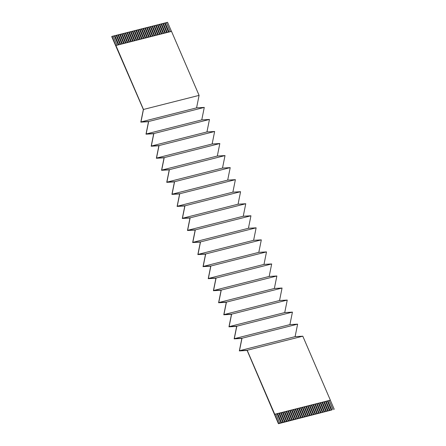 <?xml version="1.0" encoding="UTF-8"?>
<svg xmlns="http://www.w3.org/2000/svg" width="446" height="446" viewBox="0 0 446 446"><rect width="100%" height="100%" fill="white"/><g stroke="black" fill="none" stroke-linecap="round" stroke-linejoin="round"><path stroke-width="0.67" d="M115.91 45.475L143.467 109.46L199.089 95.377L171.532 31.393L115.882 45.514L111.952 36.382L111.74 36.65L143.356 109.493L140.813 122.132L148.507 121.686L145.998 134.174L153.692 133.728L151.183 146.216L158.876 145.77L156.368 158.258L164.067 157.812L161.552 170.3L169.251 169.854L166.737 182.336L174.436 181.89L171.927 194.378L179.621 193.932L177.112 206.42L184.806 205.974L182.297 218.462L189.99 218.016L187.482 230.504L195.175 230.058L192.666 242.54L200.365 242.094L197.851 254.582L205.55 254.136L203.041 266.624L210.735 266.178L208.226 278.666L215.92 278.22L213.411 290.708L221.105 290.262L218.596 302.75L226.289 302.304L223.78 314.787L231.48 314.341L228.965 326.829L236.664 326.383L234.156 338.871L241.849 338.425L239.34 350.913L247.129 350.456L278.432 423.7L278.639 423.432L274.736 414.267L330.358 400.179L274.708 414.306M327.905 400.831L331.835 409.963L331.3 410.103L327.37 400.971M326.11 401.288L330.046 410.42L329.505 410.554L325.574 401.422M324.314 401.74L328.25 410.872L327.71 411.006L323.779 401.879M322.525 402.197L326.455 411.329L325.915 411.463L321.984 402.331M278.432 423.7L331.835 409.963M330.046 410.42L331.3 410.103M328.25 410.872L329.505 410.554M326.455 411.329L327.71 411.006M320.73 402.649L324.638 411.814L325.915 411.463M324.66 411.781L324.125 411.914L320.189 402.788M318.935 403.106L322.843 412.266L324.125 411.914M322.865 412.238L322.33 412.372L318.394 403.24M317.139 403.558L321.048 412.723L322.33 412.372M321.075 412.689L320.535 412.823L316.604 403.697M315.344 404.015L319.252 413.174L320.535 412.823M319.28 413.147L318.739 413.28L314.809 404.148M313.555 404.466L317.457 413.632L318.739 413.28M317.485 413.598L316.944 413.732L313.014 404.606M311.76 404.923L315.668 414.083L316.944 413.732M315.69 414.05L315.149 414.189L311.219 405.057M309.964 405.375L313.873 414.54L315.149 414.189M313.895 414.507L313.36 414.641L309.424 405.514M308.169 405.832L312.077 414.992L313.36 414.641M312.1 414.958L311.564 415.098L307.634 405.966M306.374 406.284L310.282 415.449L311.564 415.098M310.31 415.416L309.769 415.549L305.839 406.423M304.579 406.741L308.487 415.901L309.769 415.549M308.515 415.867L307.974 416.007L304.044 406.875M302.789 407.192L306.697 416.358L307.974 416.007M306.72 416.324L306.179 416.458L302.249 407.332M300.994 407.65L304.902 416.809L306.179 416.458M304.925 416.776L304.389 416.915L300.453 407.783M299.199 408.101L303.107 417.261L304.389 416.915M303.129 417.233L302.594 417.367L298.658 408.241M297.404 408.558L301.312 417.718L302.594 417.367M301.334 417.685L300.799 417.824L296.869 408.692M295.609 409.01L299.517 418.17L300.799 417.824M299.545 418.142L299.004 418.276L295.074 409.149M293.814 409.467L297.722 418.627L299.004 418.276M297.75 418.593L297.209 418.733L293.278 409.601M292.024 409.919L295.932 419.078L297.209 418.733M295.954 419.05L295.414 419.184L291.483 410.058M290.229 410.376L294.137 419.535L295.414 419.184M294.159 419.502L293.624 419.641L289.688 410.51M288.434 410.827L292.342 419.987L293.624 419.641M292.364 419.959L291.829 420.093L287.893 410.967M286.639 411.284L290.547 420.444L291.829 420.093M290.569 420.411L290.034 420.55L286.103 411.418M284.843 411.736L288.752 420.896L290.034 420.55M288.779 420.868L288.239 421.002L284.308 411.875M283.054 412.193L286.956 421.353L288.239 421.002M286.984 421.319L286.443 421.459L282.513 412.327M281.259 412.645L285.167 421.805L286.443 421.459M285.189 421.777L284.648 421.91L280.718 412.784M279.464 413.102L283.372 422.262L284.648 421.91M283.394 422.228L282.859 422.368L278.923 413.236M277.668 413.553L281.577 422.713L282.859 422.368M281.599 422.685L281.064 422.819L277.128 413.693M275.873 414.011L279.781 423.17L281.064 422.819M279.809 423.137L278.639 423.432M168.532 32.151L164.607 23.047L165.148 22.913L169.067 32.017M166.737 32.608L162.818 23.504L163.353 23.37L167.272 32.469M166.704 32.614L162.79 23.538L161.569 23.844L165.477 32.926M161.558 23.822L161.023 23.956L164.942 33.06M163.147 33.517L159.228 24.413L159.763 24.274L163.688 33.378M170.288 31.705L166.38 22.629L165.159 22.936M166.38 22.629L167.568 22.3L171.493 31.404M118.257 44.884L114.349 35.803L111.952 36.382M114.349 35.803L114.912 35.635L118.831 44.739M120.052 44.427L116.144 35.346L114.917 35.658M116.144 35.346L116.707 35.178L120.626 44.282M121.847 43.976L117.934 34.894L116.713 35.201M117.934 34.894L118.497 34.727L122.421 43.831M123.642 43.518L119.729 34.437L118.508 34.749M119.729 34.437L120.292 34.27L124.211 43.373M125.438 43.067L121.524 33.985L120.303 34.292M121.524 33.985L122.087 33.818L126.006 42.922M127.227 42.61L123.319 33.528L122.098 33.84M123.319 33.528L123.882 33.361L127.801 42.465M129.022 42.158L125.114 33.076L123.893 33.383M125.114 33.076L125.677 32.909L129.596 42.013M130.817 41.701L126.909 32.619L125.683 32.932M126.909 32.619L127.472 32.452L131.392 41.556M132.613 41.249L128.699 32.168L127.478 32.474M128.699 32.168L129.262 32.001L133.187 41.104M134.408 40.792L130.494 31.711L129.273 32.023M130.494 31.711L131.057 31.543L134.976 40.647M136.203 40.341L132.289 31.259L131.068 31.566M132.289 31.259L132.852 31.092L136.771 40.196M137.992 39.884L134.084 30.802L132.863 31.114M134.084 30.802L134.647 30.635L138.567 39.739M139.788 39.432L135.879 30.35L134.659 30.657M135.879 30.35L136.443 30.183L140.362 39.287M141.583 38.975L137.675 29.893L136.448 30.205M137.675 29.893L138.232 29.726L142.157 38.83M143.378 38.523L139.464 29.442L138.243 29.748M139.464 29.442L140.027 29.274L143.952 38.378M145.173 38.066L141.259 28.984L140.038 29.297M141.259 28.984L141.822 28.817L145.742 37.921M146.963 37.615L143.055 28.533L141.834 28.839M143.055 28.533L143.618 28.366L147.537 37.47M148.758 37.157L144.85 28.076L143.629 28.388M144.85 28.076L145.413 27.908L149.332 37.012M150.553 36.706L146.645 27.624L145.424 27.931M146.645 27.624L147.208 27.457L151.127 36.561M152.348 36.249L148.44 27.167L147.213 27.479M148.44 27.167L148.997 27L152.922 36.104M154.143 35.797L150.23 26.715L149.009 27.022M150.23 26.715L150.793 26.548L154.712 35.652M155.938 35.34L152.025 26.258L150.804 26.57M152.025 26.258L152.588 26.091L156.507 35.195M157.728 34.888L153.82 25.807L152.599 26.113M153.82 25.807L154.383 25.639L158.302 34.743M159.523 34.431L155.615 25.35L154.394 25.662M155.615 25.35L156.178 25.182L160.097 34.286M161.318 33.98L157.41 24.898L156.184 25.205M157.41 24.898L157.973 24.731L161.892 33.835M163.113 33.522L159.2 24.446L157.979 24.753M164.909 33.071L160.995 23.989L159.774 24.301M168.493 32.162L164.585 23.081L163.364 23.393M161.352 33.968L157.432 24.864M159.556 34.426L155.637 25.322M157.767 34.877L153.842 25.773M155.972 35.334L152.053 26.23M154.177 35.786L150.257 26.682M152.381 36.243L148.462 27.139M150.586 36.695L146.667 27.591M148.791 37.152L144.872 28.048M147.002 37.603L143.077 28.499M145.206 38.061L141.287 28.957M143.411 38.512L139.492 29.408M141.616 38.969L137.697 29.865M139.821 39.421L135.902 30.317M138.026 39.878L134.107 30.774M136.236 40.33L132.311 31.226M134.441 40.787L130.522 31.683M132.646 41.238L128.727 32.134M130.851 41.695L126.932 32.591M129.056 42.147L125.136 33.043M127.266 42.604L123.341 33.5M125.471 43.056L121.552 33.952M123.676 43.513L119.757 34.409M121.881 43.964L117.961 34.86M120.085 44.416L116.166 35.318M118.29 44.873L114.371 35.769M113.117 36.087L117.036 45.191M170.322 31.699L166.403 22.595M143.467 109.46L140.958 121.948L148.652 121.502L204.274 107.419L201.765 119.902L146.143 133.99L153.842 133.544L209.458 119.456L201.765 119.902M199.089 95.377L196.58 107.865L140.958 121.948M196.58 107.865L204.274 107.419M148.652 121.502L146.143 133.99M153.842 133.544L151.328 146.026L159.027 145.58L214.643 131.498L212.134 143.986L156.513 158.068L164.212 157.622L219.828 143.54L217.319 156.028L161.703 170.11L169.396 169.664L225.018 155.582L222.504 168.07L166.888 182.152L174.581 181.706L230.203 167.624L227.694 180.112L172.072 194.194L179.766 193.748L235.388 179.666L232.879 192.148L177.257 206.236L184.956 205.79L240.572 191.702L238.064 204.19L182.442 218.272L190.141 217.826L245.757 203.744L243.248 216.232L187.627 230.314L195.326 229.868L250.942 215.786L243.248 216.232M209.458 119.461L206.95 131.944L151.328 146.026M206.95 131.944L214.643 131.498M159.027 145.586L156.513 158.068M212.134 143.986L219.828 143.54M164.212 157.622L161.703 170.11M217.319 156.028L225.018 155.582M169.396 169.664L166.888 182.152M222.504 168.07L230.203 167.624M174.581 181.706L172.072 194.194M227.694 180.112L235.388 179.666M179.766 193.748L177.257 206.236M232.879 192.148L240.572 191.702M184.956 205.79L182.442 218.272M238.064 204.19L245.757 203.744M190.141 217.832L187.627 230.314M195.326 229.868L192.817 242.356L200.51 241.91L256.132 227.828L253.618 240.316L198.002 254.398L205.695 253.952L261.317 239.87L258.803 252.352L203.186 266.44L210.88 265.994L266.502 251.906L263.993 264.394L208.371 278.482L216.07 278.031L271.686 263.948L269.178 276.436L213.556 290.519L221.255 290.073L276.871 275.99L274.362 288.478L218.741 302.561L226.44 302.115L282.056 288.032L279.547 300.52L223.931 314.603L231.625 314.157L287.246 300.074L284.732 312.562L229.116 326.645L236.809 326.199L292.431 312.116L289.917 324.599L234.301 338.687L241.994 338.241L297.616 324.153L295.107 336.641L239.485 350.723L247.184 350.277L302.801 336.195L330.358 400.179M250.947 215.786L248.433 228.274L192.817 242.356M248.433 228.274L256.132 227.828M200.51 241.91L198.002 254.398M253.618 240.316L261.317 239.87M205.695 253.952L203.186 266.44M258.803 252.352L266.502 251.906M210.88 265.994L208.371 278.482M263.993 264.394L271.686 263.948M216.07 278.036L213.556 290.519M269.178 276.436L276.871 275.99M221.255 290.073L218.741 302.561M274.362 288.478L282.056 288.032M226.44 302.115L223.931 314.603M279.547 300.52L287.246 300.074M231.625 314.157L229.116 326.645M284.732 312.562L292.431 312.116M236.809 326.199L234.301 338.687M289.917 324.599L297.616 324.153M241.994 338.241L239.485 350.723M295.107 336.641L302.801 336.195M247.184 350.277L274.736 414.267M334.26 409.35L330.33 400.218M333.095 409.645L329.159 400.514M281.036 422.853L277.094 413.698M282.831 422.395L278.889 413.247M284.626 421.944L280.685 412.79M286.421 421.487L282.48 412.338M288.216 421.035L284.275 411.881M290.012 420.578L286.064 411.429M291.801 420.126L287.86 410.972M293.596 419.669L289.655 410.521M295.391 419.218L291.45 410.064M297.187 418.761L293.245 409.612M298.982 418.309L295.04 409.155M300.771 417.852L296.83 408.703M302.566 417.4L298.625 408.246M304.362 416.943L300.42 407.795M306.157 416.492L302.215 407.337M307.952 416.034L304.01 406.886M309.747 415.583L305.805 406.429M311.537 415.126L307.595 405.977M313.332 414.674L309.39 405.52M315.127 414.217L311.185 405.068M316.922 413.765L312.981 404.611M318.717 413.314L314.776 404.16M320.512 412.857L316.571 403.702M322.302 412.405L318.36 403.251M324.097 411.948L320.156 402.794M325.892 411.496L321.951 402.342M327.687 411.039L323.746 401.885M329.483 410.588L325.541 401.433M331.278 410.13L327.331 400.976M333.067 409.679L329.126 400.525"/></g></svg>
